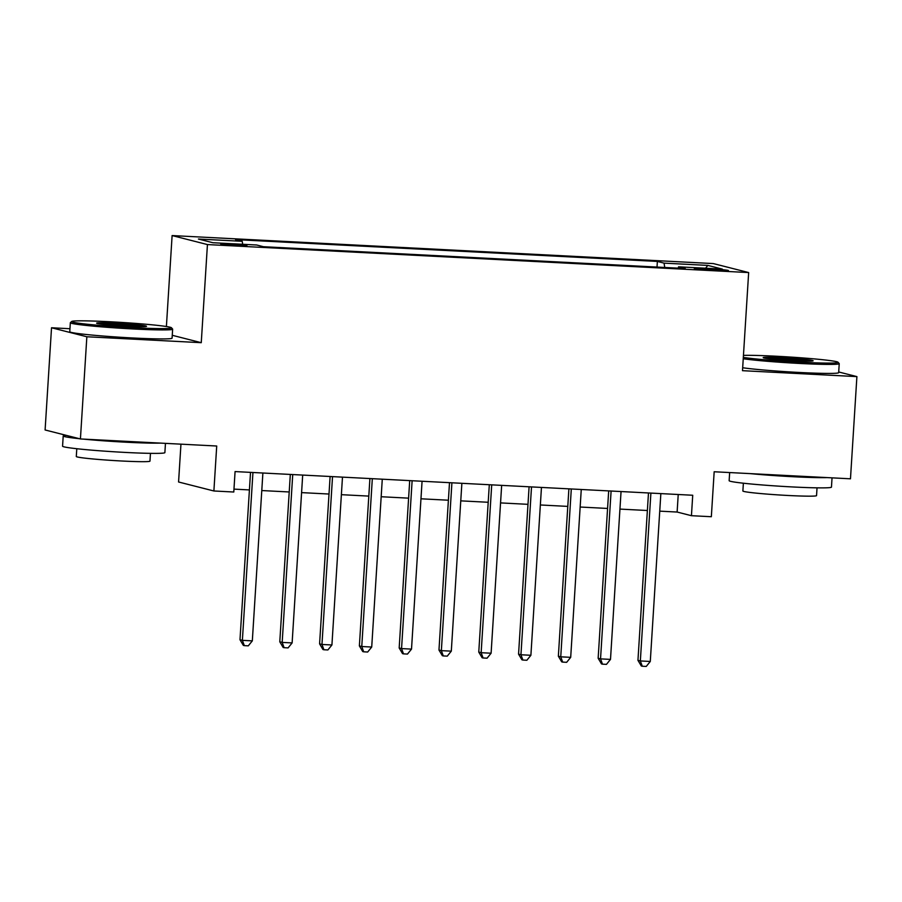 <?xml version="1.0" encoding="UTF-8"?>
<svg xmlns="http://www.w3.org/2000/svg" width="902" height="902" viewBox="0 0 902 902"><rect width="100%" height="100%" fill="white"/><g stroke="black" fill="none" stroke-linecap="round" stroke-linejoin="round"><path stroke-width="1.35" d="M236.888 245.603A13.124 0.598 3.6 0 0 246.922 245.648A13.124 0.598 3.6 0 0 230.777 244.047A13.124 0.598 3.6 0 0 220.731 244.002A13.124 0.598 3.6 0 0 236.888 245.603M180.952 444.167L178.573 481.995L213.887 490.981L233.787 492.018L235.072 471.577L692.725 495.254L691.439 515.696L711.34 516.722L714.17 471.757L850.473 478.804L856.9 376.608L838.702 371.974M69.961 328.723L51.527 327.764L45.1 429.972L80.425 438.958L86.851 336.762L201.259 342.681L207.437 244.566L172.113 235.569L166.396 326.524M207.437 244.566L748.66 272.562L713.335 263.576L172.113 235.569M51.527 327.764L86.851 336.762M712.806 269.01L704.045 268.559A12.707 0.586 3.6 0 0 694.314 268.514A12.707 0.586 3.6 0 0 709.964 270.059L718.714 270.51A12.707 0.586 3.6 0 0 728.444 270.555A12.707 0.586 3.6 0 0 712.806 269.01L712.727 270.205M664.751 267.466L664.052 263.136L657.366 261.433L235.535 239.605L242.21 241.308L198.44 239.041L212.951 242.739L256.72 245.006L263.407 246.708L685.238 268.525L678.563 266.823L678.146 268.165M664.052 263.136L707.822 265.402L722.333 269.089L678.563 266.823M213.887 490.981L216.717 446.016L80.425 438.958M748.66 272.562L742.493 370.677L856.9 376.608M659.745 511.152L677.12 512.043L691.439 515.696M233.968 489.121L249.414 489.921M261.783 490.553L289.215 491.973M301.584 492.616L329.016 494.037M341.373 494.679L368.805 496.1M381.174 496.731L408.606 498.152M420.963 498.795L448.395 500.215M460.764 500.858L488.196 502.267M500.565 502.91L527.986 504.331M540.354 504.973L567.786 506.394M580.155 507.025L607.576 508.446M619.945 509.089L647.377 510.509M678.225 494.499L677.12 512.043M657.017 267.071L657.366 261.433M242.21 241.308L242.694 244.273M705.578 268.221L707.822 265.402M201.259 342.681L172.259 335.296M648.482 492.966L637.951 660.332L640.341 660.941L650.894 493.09M650.286 661.459L646.249 666.431L642.269 666.228L640.341 660.941L650.286 661.459L660.85 493.608M642.269 666.228L641.322 665.98L637.951 660.332M743.327 357.406A50.027 2.289 3.6 0 0 799.792 362.176A50.027 2.289 3.6 0 0 838.026 362.243A50.027 2.289 3.6 0 0 776.498 356.245A50.027 2.289 3.6 0 0 743.451 355.377M838.026 362.243L839.176 363.54A51.256 2.345 -176.4 0 1 839.232 363.653A51.256 2.345 -176.4 0 1 800.006 363.472A51.256 2.345 -176.4 0 1 743.237 358.759M793.974 360.687A25.008 1.15 -176.4 0 1 763.205 357.688A25.008 1.15 -176.4 0 1 782.327 357.722A25.008 1.15 -176.4 0 1 813.085 360.834A25.008 1.15 -176.4 0 1 793.974 360.687M808.429 361.15A23.779 1.094 3.6 0 0 782.53 359.03A23.779 1.094 3.6 0 0 767.782 358.59M832.039 477.857L831.464 487.114A51.256 2.345 -176.4 0 1 792.238 486.933A51.256 2.345 -176.4 0 1 729.143 480.676L729.662 472.558M827.01 477.598A51.256 2.345 -176.4 0 1 792.881 476.718A51.256 2.345 -176.4 0 1 749.99 473.606M817.032 487.847L816.547 495.615A36.903 1.691 -176.4 0 1 788.303 495.491A36.903 1.691 -176.4 0 1 742.876 490.981L743.372 483.213M839.232 363.653L838.657 372.65A51.256 2.345 -176.4 0 1 799.443 372.47A51.256 2.345 -176.4 0 1 742.673 367.745M133.214 327.685A50.027 2.289 3.6 0 0 171.448 327.753A50.027 2.289 3.6 0 0 109.92 321.755A50.027 2.289 3.6 0 0 71.698 321.473A50.027 2.289 3.6 0 0 133.214 327.685M171.448 327.753L172.598 329.05A51.256 2.345 -176.4 0 1 172.643 329.162A51.256 2.345 -176.4 0 1 133.428 328.982A51.256 2.345 -176.4 0 1 70.333 322.724A51.256 2.345 -176.4 0 1 70.401 322.623L71.698 321.473M127.396 326.197A25.008 1.15 -176.4 0 1 96.627 323.198A25.008 1.15 -176.4 0 1 115.749 323.232A25.008 1.15 -176.4 0 1 146.507 326.344A25.008 1.15 -176.4 0 1 127.396 326.197M141.851 326.659A23.779 1.094 3.6 0 0 115.952 324.54A23.779 1.094 3.6 0 0 101.204 324.1M165.461 443.367L164.874 452.624A51.256 2.345 -176.4 0 1 125.66 452.443A51.256 2.345 -176.4 0 1 62.565 446.186L63.208 435.97A51.256 2.345 -176.4 0 1 66.286 435.362M160.432 443.096A51.256 2.345 -176.4 0 1 126.303 442.228A51.256 2.345 -176.4 0 1 83.401 439.116M150.454 453.345L149.969 461.125A36.903 1.691 -176.4 0 1 121.725 461.001A36.903 1.691 -176.4 0 1 76.298 456.491L76.794 448.711M172.643 329.162L172.079 338.16A51.256 2.345 -176.4 0 1 132.853 337.979A51.256 2.345 -176.4 0 1 69.77 331.722L70.333 322.724M79.444 438.71A51.256 2.345 -176.4 0 1 63.208 435.97M608.681 490.902L598.15 658.268L600.54 658.877L611.105 491.026M610.496 659.396L606.46 664.368L602.48 664.165L600.54 658.877L610.496 659.396L621.05 491.545M602.48 664.165L601.521 663.928L598.15 658.268M568.891 488.85L558.361 656.216L560.751 656.825L571.304 488.974M570.695 657.332L566.659 662.316L562.679 662.102L560.751 656.825L570.695 657.332L581.26 489.482M562.679 662.102L561.721 661.865L558.361 656.216M529.091 486.787L518.56 654.153L520.95 654.762L531.515 486.911M530.895 655.28L526.869 660.253L522.889 660.05L520.95 654.762L530.895 655.28L541.459 487.43M522.889 660.05L521.931 659.802L518.56 654.153M489.301 484.724L478.77 652.09L481.149 652.698L491.714 484.848M491.105 653.217L487.069 658.189L483.089 657.986L481.149 652.698L491.105 653.217L501.659 485.366M483.089 657.986L482.13 657.75L478.77 652.09M449.5 482.671L438.97 650.038L441.36 650.646L451.913 482.795M451.304 651.154L447.268 656.137L443.288 655.934L441.36 650.646L451.304 651.154L461.869 483.303M443.288 655.934L442.341 655.686L438.97 650.038M409.711 480.608L399.18 647.974L401.559 648.583L412.124 480.732M411.515 649.102L407.478 654.074L403.498 653.871L401.559 648.583L411.515 649.102L422.068 481.251M403.498 653.871L402.54 653.623L399.18 647.974M369.91 478.545L359.379 645.922L361.77 646.52L372.323 478.68M371.714 647.038L367.678 652.022L363.698 651.808L361.77 646.52L371.714 647.038L382.279 479.188M363.698 651.808L362.751 651.571L359.379 645.922M330.109 476.493L319.59 643.859L321.969 644.468L332.534 476.617M331.925 644.975L327.888 649.959L323.908 649.756L321.969 644.468L331.925 644.975L342.478 477.135M323.908 649.756L322.95 649.508L319.59 643.859M290.32 474.429L279.789 641.796L282.179 642.404L292.733 474.553M292.124 642.923L288.088 647.895L284.107 647.692L282.179 642.404L292.124 642.923L302.689 475.072M284.107 647.692L283.149 647.456L279.789 641.796M250.519 472.377L239.988 639.743L242.379 640.352L252.943 472.501M252.323 640.86L248.298 645.843L244.318 645.629L242.379 640.352L252.323 640.86L262.888 473.009M244.318 645.629L243.36 645.392L239.988 639.743M703.977 269.687L704.045 268.559"/></g></svg>
